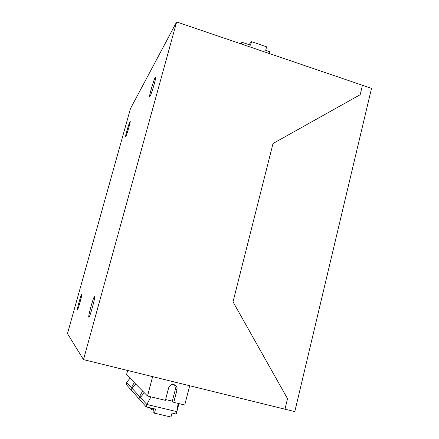 <?xml version="1.0" encoding="UTF-8"?>
<svg xmlns="http://www.w3.org/2000/svg" width="439" height="439" viewBox="0 0 439 439"><rect width="100%" height="100%" fill="white"/><g stroke="black" fill="none" stroke-linecap="round" stroke-linejoin="round"><path stroke-width="0.66" d="M152.635 376.629L147.526 396.038L165.399 400.341L168.636 387.878C169.981 384.734 172.154 383.812 175.156 385.096C176.774 386.271 177.378 387.873 176.972 389.909L173.756 402.349L184.748 404.999L189.686 385.749M127.678 370.489L126.536 374.763L147.526 396.038M173.756 402.349L172.329 401.12L175.512 388.811L174.596 384.8M178.936 403.6L177.202 410.339M151.653 408.188L151.181 409.527L150.648 408.939L150.818 407.99M153.348 410.042L151.181 409.527M178.146 403.408L176.401 414.076L172.017 413.033L170.98 417.05L154.473 413.143L153.063 411.595L153.606 408.654M154.473 413.143L155.527 409.11L146.176 406.887L146.813 404.462L140.348 397.377L139.745 399.655L146.176 406.887M177.021 411.667L146.813 404.462L150.978 396.867M172.395 401.175L165.607 399.539M140.348 397.377L144.338 392.806M140.837 396.818L139.558 396.51L138.96 398.771L131.535 390.414L132.09 388.317L139.558 396.51L142.615 391.061M139.92 399.002L138.96 398.771M135.739 384.092L132.09 388.317M126.075 384.273L126.602 382.303L131.42 387.588L130.866 389.662L126.075 384.273M130.026 378.303L126.602 382.303M132.496 387.846L131.42 387.588L134.279 382.61M131.678 389.859L130.866 389.662M240.759 43.796L242.048 42.281L250.598 45.201L251.525 41.656L266.594 46.819L265.683 50.348L269.694 51.72L269.239 53.503M242.048 42.281L241.576 44.076M251.525 41.656L249.017 44.663M233.016 301.851L287.507 398.656L284.988 409.197L287.507 398.656L233.016 301.851L273.02 143.509L233.016 301.851M360.183 94.709L273.02 143.509L360.183 94.709L362.438 85.265L360.183 94.709M176.654 21.95L371.52 88.36L294.799 411.617L83.487 359.612L176.654 21.95L130.465 108.603L67.48 333.596L83.487 359.612M129.993 121.559C128.984 123.139 125.027 136.93 125.653 136.716L125.806 136.556C126.756 135.201 130.811 121.093 130.169 121.367L129.993 121.559M155.241 77.478C153.617 80.079 148.744 96.948 149.677 96.734L149.995 96.41C151.526 94.165 156.564 76.787 155.598 77.083L155.241 77.478M94.5 296.742C93.611 296.056 87.795 317.046 88.832 317.21L88.848 317.221C89.721 318.023 95.675 296.429 94.5 296.742L94.5 296.742M81.841 293.938C81.325 293.433 76.732 309.863 77.385 309.885L77.396 309.885C77.901 310.455 82.576 293.664 81.841 293.938L81.841 293.938M175.512 388.811L176.972 389.909"/></g></svg>
